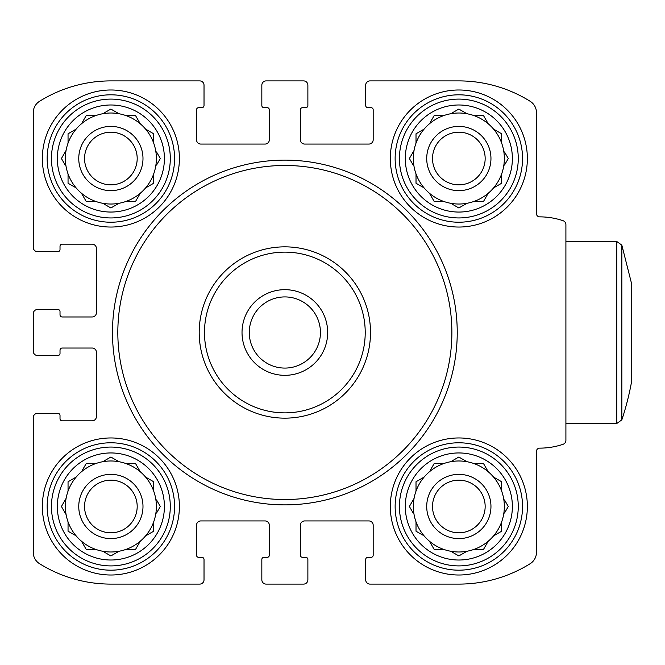 <?xml version="1.0" encoding="UTF-8"?>
<svg xmlns="http://www.w3.org/2000/svg" width="665" height="665" viewBox="0 0 665 665"><rect width="100%" height="100%" fill="white"/><g stroke="black" fill="none" stroke-linecap="round" stroke-linejoin="round"><path stroke-width="1" d="M458.842 227.039A68.52 68.52 0 0 0 527.362 158.519A68.52 68.52 0 0 0 458.842 89.991A68.52 68.52 0 0 0 390.313 158.519A68.52 68.52 0 0 0 458.842 227.039M110.872 575.009A68.52 68.52 0 0 0 179.392 506.481A68.52 68.52 0 0 0 110.872 437.961A68.52 68.52 0 0 0 42.352 506.481A68.52 68.52 0 0 0 110.872 575.009M33.25 417.62L33.25 552.357A13.383 13.383 0 0 0 39.559 563.712A134.904 134.904 0 0 0 110.872 584.103L199.741 584.103A4.281 4.281 0 0 0 204.022 579.822L204.022 559.481A2.145 2.145 0 0 0 201.877 557.337L198.669 557.337A2.145 2.145 0 0 1 196.524 555.2L196.524 525.217A4.281 4.281 0 0 1 200.805 520.936L265.052 520.936A4.281 4.281 0 0 1 269.333 525.217L269.333 555.2A2.145 2.145 0 0 1 267.189 557.337L263.98 557.337A2.145 2.145 0 0 0 261.835 559.481L261.835 579.822A4.281 4.281 0 0 0 266.116 584.103L303.589 584.103A4.281 4.281 0 0 0 307.878 579.822L307.878 559.481A2.145 2.145 0 0 0 305.734 557.337L302.525 557.337A2.145 2.145 0 0 1 300.381 555.2L300.381 525.217A4.281 4.281 0 0 1 304.661 520.936L368.9 520.936A4.281 4.281 0 0 1 373.181 525.217L373.181 555.2A2.145 2.145 0 0 1 371.045 557.337L367.828 557.337A2.145 2.145 0 0 0 365.692 559.481L365.692 579.822A4.281 4.281 0 0 0 369.973 584.103L458.842 584.103A134.904 134.904 0 0 0 530.155 563.712A13.383 13.383 0 0 0 536.464 552.357L536.464 451.344A3.209 3.209 0 0 1 539.672 448.135A73.341 73.341 0 0 0 562.981 444.328A4.281 4.281 0 0 0 565.907 440.272L565.907 224.728A4.281 4.281 0 0 0 562.981 220.672A73.341 73.341 0 0 0 539.672 216.865A3.209 3.209 0 0 1 536.464 213.656L536.464 112.643A13.383 13.383 0 0 0 530.155 101.288A134.904 134.904 0 0 0 458.842 80.897L369.973 80.897A4.281 4.281 0 0 0 365.692 85.178L365.692 105.519A2.145 2.145 0 0 0 367.828 107.664L371.045 107.664A2.145 2.145 0 0 1 373.181 109.8L373.181 139.783A4.281 4.281 0 0 1 368.9 144.064L304.661 144.064A4.281 4.281 0 0 1 300.381 139.783L300.381 109.8A2.145 2.145 0 0 1 302.525 107.664L305.734 107.664A2.145 2.145 0 0 0 307.878 105.519L307.878 85.178A4.281 4.281 0 0 0 303.589 80.897L266.116 80.897A4.281 4.281 0 0 0 261.835 85.178L261.835 105.519A2.145 2.145 0 0 0 263.98 107.664L267.189 107.664A2.145 2.145 0 0 1 269.333 109.8L269.333 139.783A4.281 4.281 0 0 1 265.052 144.064L200.805 144.064A4.281 4.281 0 0 1 196.524 139.783L196.524 109.8A2.145 2.145 0 0 1 198.669 107.664L201.877 107.664A2.145 2.145 0 0 0 204.022 105.519L204.022 85.178A4.281 4.281 0 0 0 199.741 80.897L110.872 80.897A134.904 134.904 0 0 0 39.559 101.288A13.383 13.383 0 0 0 33.25 112.643L33.25 247.38A4.281 4.281 0 0 0 37.531 251.661L57.872 251.661A2.145 2.145 0 0 0 60.016 249.525L60.016 246.308A2.145 2.145 0 0 1 62.161 244.171L92.136 244.171A4.281 4.281 0 0 1 96.417 248.452L96.417 312.691A4.281 4.281 0 0 1 92.136 316.972L62.161 316.972A2.145 2.145 0 0 1 60.016 314.836L60.016 311.619A2.145 2.145 0 0 0 57.872 309.483L37.531 309.483A4.281 4.281 0 0 0 33.25 313.764L33.25 351.236A4.281 4.281 0 0 0 37.531 355.517L57.872 355.517A2.145 2.145 0 0 0 60.016 353.381L60.016 350.164A2.145 2.145 0 0 1 62.161 348.028L92.136 348.028A4.281 4.281 0 0 1 96.417 352.309L96.417 416.548A4.281 4.281 0 0 1 92.136 420.829L62.161 420.829A2.145 2.145 0 0 1 60.016 418.692L60.016 415.475A2.145 2.145 0 0 0 57.872 413.339L37.531 413.339A4.281 4.281 0 0 0 33.25 417.62L33.25 552.357M458.842 575.009A68.52 68.52 0 0 0 527.362 506.481A68.52 68.52 0 0 0 458.842 437.961A68.52 68.52 0 0 0 390.313 506.481A68.52 68.52 0 0 0 458.842 575.009M110.872 227.039A68.52 68.52 0 0 0 179.392 158.519A68.52 68.52 0 0 0 110.872 89.991A68.52 68.52 0 0 0 42.352 158.519A68.52 68.52 0 0 0 110.872 227.039M110.872 584.103L199.741 584.103M266.116 584.103L303.589 584.103M369.973 584.103L458.842 584.103M539.672 448.135A3.209 3.209 0 0 0 536.464 451.344M565.907 440.272L565.907 423.505L616.771 423.505L616.771 241.495L565.907 241.495M536.464 112.643L536.464 213.656A3.209 3.209 0 0 0 539.672 216.865M458.842 80.897L369.973 80.897M303.589 80.897L266.116 80.897M199.741 80.897L110.872 80.897M33.25 112.643L33.25 247.38M33.25 313.764L33.25 351.236M204.022 579.822L204.022 577.145M261.835 577.145L261.835 579.822M307.878 579.822L307.878 577.145M365.692 577.145L365.692 579.822M365.692 85.178L365.692 87.855M307.878 87.855L307.878 85.178M261.835 85.178L261.835 87.855M204.022 87.855L204.022 85.178M37.531 251.661L40.208 251.661M40.208 309.483L37.531 309.483M37.531 355.517L40.208 355.517M40.208 413.339L37.531 413.339M284.853 165.477A167.023 167.023 0 0 1 429.499 416.016A167.023 167.023 0 0 1 140.207 416.016A167.023 167.023 0 0 1 284.853 165.477M284.853 160.124A172.376 172.376 0 0 1 434.137 418.692A172.376 172.376 0 0 1 135.577 418.692A172.376 172.376 0 0 1 284.853 160.124M458.842 442.782A63.707 63.707 0 0 1 514.012 538.334A63.707 63.707 0 0 1 403.672 538.334A63.707 63.707 0 0 1 458.842 442.782M458.842 447.063A59.418 59.418 0 0 1 510.296 536.189A59.418 59.418 0 0 1 407.379 536.189A59.418 59.418 0 0 1 458.842 447.063M458.842 452.948A53.533 53.533 0 0 1 505.201 533.247A53.533 53.533 0 0 1 412.475 533.247A53.533 53.533 0 0 1 458.842 452.948M458.842 480.163A26.326 26.326 0 0 1 481.635 519.648A26.326 26.326 0 0 1 436.04 519.648A26.326 26.326 0 0 1 458.842 480.163M458.842 474.361A32.12 32.12 0 0 1 486.655 522.54A32.12 32.12 0 0 1 431.02 522.54A32.12 32.12 0 0 1 458.842 474.361M465.417 460.828L466.938 461.71A45.503 45.503 0 0 0 429.44 541.21A45.503 45.503 0 0 0 501.668 491.102A45.503 45.503 0 0 0 466.938 461.71L458.842 457.03L452.258 460.828M500.147 480.878L501.668 481.759L501.668 491.102L501.668 481.759L493.571 477.079M488.235 471.751L483.563 463.655L474.212 463.655M434.112 463.655L443.464 463.655L434.112 463.655L430.313 470.238M424.112 477.079L416.016 481.759L416.016 491.102M414.062 498.384L409.382 506.481L413.181 513.064M416.016 531.21L416.016 521.859L416.016 531.21L422.591 535.009M429.44 541.21L434.112 549.307L443.464 549.307M452.258 552.133L458.842 555.932L465.417 552.133M484.444 547.785L483.563 549.307L474.212 549.307L483.563 549.307L488.235 541.21M493.571 535.882L501.668 531.21L501.668 521.859M504.494 513.064L508.293 506.481L504.494 499.905M110.872 442.782A63.707 63.707 0 0 1 166.042 538.334A63.707 63.707 0 0 1 55.702 538.334A63.707 63.707 0 0 1 110.872 442.782M110.872 447.063A59.418 59.418 0 0 1 162.335 536.189A59.418 59.418 0 0 1 59.409 536.189A59.418 59.418 0 0 1 110.872 447.063M110.872 94.812A63.707 63.707 0 0 1 166.042 190.373A63.707 63.707 0 0 1 55.702 190.373A63.707 63.707 0 0 1 110.872 94.812M110.872 99.093A59.418 59.418 0 0 1 162.335 188.228A59.418 59.418 0 0 1 59.409 188.228A59.418 59.418 0 0 1 110.872 99.093M458.842 94.812A63.707 63.707 0 0 1 514.012 190.373A63.707 63.707 0 0 1 403.672 190.373A63.707 63.707 0 0 1 458.842 94.812M458.842 99.093A59.418 59.418 0 0 1 510.296 188.228A59.418 59.418 0 0 1 407.379 188.228A59.418 59.418 0 0 1 458.842 99.093M110.872 452.948A53.533 53.533 0 0 1 157.231 533.247A53.533 53.533 0 0 1 64.513 533.247A53.533 53.533 0 0 1 110.872 452.948M110.872 480.163A26.326 26.326 0 0 1 133.665 519.648A26.326 26.326 0 0 1 88.079 519.648A26.326 26.326 0 0 1 110.872 480.163M110.872 474.361A32.12 32.12 0 0 1 138.686 522.54A32.12 32.12 0 0 1 83.059 522.54A32.12 32.12 0 0 1 110.872 474.361M117.447 460.828L118.969 461.71A45.503 45.503 0 0 0 81.471 541.21A45.503 45.503 0 0 0 153.698 491.102A45.503 45.503 0 0 0 118.969 461.71L110.872 457.03L104.297 460.828M152.177 480.878L153.698 481.759L153.698 491.102L153.698 481.759L145.602 477.079M140.273 471.751L135.602 463.655L126.25 463.655M86.151 463.655L95.494 463.655L86.151 463.655L82.352 470.238M68.046 481.759L76.142 477.079L68.046 481.759L68.046 491.102M66.093 498.384L61.421 506.481L66.093 514.577M68.046 531.21L68.046 521.859L68.046 531.21L74.621 535.009M86.151 549.307L81.471 541.21L86.151 549.307L95.494 549.307M104.297 552.133L110.872 555.932L117.447 552.133M136.475 547.785L135.602 549.307L126.25 549.307L135.602 549.307L140.273 541.21M145.602 535.882L153.698 531.21L153.698 521.859M156.524 513.064L160.323 506.481L156.524 499.905M110.872 104.987A53.533 53.533 0 0 1 157.231 185.286A53.533 53.533 0 0 1 64.513 185.286A53.533 53.533 0 0 1 110.872 104.987M110.872 132.194A26.326 26.326 0 0 1 133.665 171.678A26.326 26.326 0 0 1 88.079 171.678A26.326 26.326 0 0 1 110.872 132.194M110.872 126.4A32.12 32.12 0 0 1 138.686 174.579A32.12 32.12 0 0 1 83.059 174.579A32.12 32.12 0 0 1 110.872 126.4M117.447 112.867L118.969 113.74A45.503 45.503 0 0 0 81.471 193.249A45.503 45.503 0 0 0 153.698 143.141A45.503 45.503 0 0 0 118.969 113.74L110.872 109.068L104.297 112.867M152.177 132.917L153.698 133.79L153.698 143.141L153.698 133.79L145.602 129.118M140.273 123.79L135.602 115.693L126.25 115.693M86.151 115.693L95.494 115.693L86.151 115.693L82.352 122.269M76.142 129.118L68.046 133.79L68.046 143.141M66.093 150.423L61.421 158.519L65.22 165.095M68.046 183.241L68.046 173.898L68.046 183.241L74.621 187.04M81.471 193.249L86.151 201.345L95.494 201.345M104.297 204.172L110.872 207.97L117.447 204.172M136.475 199.824L135.602 201.345L126.25 201.345L135.602 201.345L140.273 193.249M145.602 187.921L153.698 183.241L153.698 173.898M156.524 165.095L160.323 158.519L156.524 151.936M458.842 104.987A53.533 53.533 0 0 1 505.201 185.286A53.533 53.533 0 0 1 412.475 185.286A53.533 53.533 0 0 1 458.842 104.987M458.842 132.194A26.326 26.326 0 0 1 481.635 171.678A26.326 26.326 0 0 1 436.04 171.678A26.326 26.326 0 0 1 458.842 132.194M458.842 126.4A32.12 32.12 0 0 1 486.655 174.579A32.12 32.12 0 0 1 431.02 174.579A32.12 32.12 0 0 1 458.842 126.4M465.417 112.867L466.938 113.74A45.503 45.503 0 0 0 429.44 193.249A45.503 45.503 0 0 0 501.668 143.141A45.503 45.503 0 0 0 466.938 113.74L458.842 109.068L452.258 112.867M500.147 132.917L501.668 133.79L501.668 143.141L501.668 133.79L493.571 129.118M488.235 123.79L483.563 115.693L474.212 115.693M434.112 115.693L443.464 115.693L434.112 115.693L430.313 122.269M424.112 129.118L416.016 133.79L416.016 143.141M414.062 150.423L409.382 158.519L413.181 165.095M416.016 183.241L416.016 173.898L416.016 183.241L422.591 187.04M429.44 193.249L434.112 201.345L443.464 201.345M452.258 204.172L458.842 207.97L465.417 204.172M484.444 199.824L483.563 201.345L474.212 201.345L483.563 201.345L488.235 193.249M493.571 187.921L501.668 183.241L501.668 173.898M504.494 165.095L508.293 158.519L504.494 151.936M417.537 480.878L416.016 481.759M484.444 465.176L483.563 463.655M500.147 532.083L501.668 531.21M433.231 547.785L434.112 549.307M417.537 132.917L416.016 133.79M484.444 117.215L483.563 115.693M500.147 184.122L501.668 183.241M433.231 199.824L434.112 201.345M69.567 132.917L68.046 133.79M136.475 117.215L135.602 115.693M152.177 184.122L153.698 183.241M85.27 199.824L86.151 201.345M136.475 465.176L135.602 463.655M152.177 532.083L153.698 531.21M370.505 332.5A85.652 85.652 0 0 1 345.426 393.065A85.652 85.652 0 0 1 345.418 393.065L345.418 393.065A85.652 85.652 0 0 1 224.288 393.065A85.652 85.652 0 0 1 224.288 271.935L224.288 271.935A85.652 85.652 0 0 1 370.505 332.5M365.218 332.5A80.365 80.365 0 0 1 244.67 402.101A80.365 80.365 0 0 1 244.67 262.899A80.365 80.365 0 0 1 365.218 332.5M327.679 332.5A42.826 42.826 0 0 1 263.44 369.59A42.826 42.826 0 0 1 263.44 295.41A42.826 42.826 0 0 1 327.679 332.5M320.439 332.5A35.586 35.586 0 0 1 267.064 363.314A35.586 35.586 0 0 1 267.064 301.686A35.586 35.586 0 0 1 320.439 332.5M621.85 245.161L621.85 419.839A277.238 277.238 0 0 0 631.75 380.679L631.75 284.321L621.85 245.161L616.771 241.495M621.85 419.839L616.771 423.505"/></g></svg>

